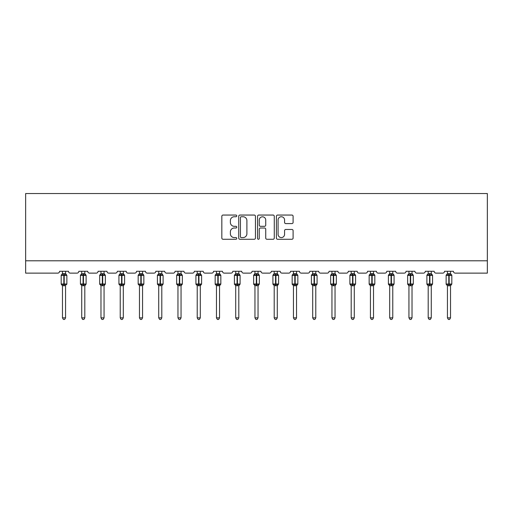<?xml version="1.0" encoding="UTF-8"?>
<svg xmlns="http://www.w3.org/2000/svg" width="513" height="513" viewBox="0 0 513 513"><rect width="100%" height="100%" fill="white"/><g stroke="black" fill="none" stroke-linecap="round" stroke-linejoin="round"><path stroke-width="0.77" d="M236.762 215.902A0.846 0.846 0 0 0 235.909 215.056L223.046 215.056A1.212 1.212 0 0 0 221.834 216.268L221.834 238.064A1.212 1.212 0 0 0 223.046 239.276L235.909 239.276A0.846 0.846 0 0 0 236.762 238.43A0.846 0.846 0 0 0 235.909 237.583L234.249 237.583A3.873 3.873 0 0 1 230.369 233.704L230.369 231.889A3.873 3.873 0 0 1 234.249 228.016L235.909 228.016A0.846 0.846 0 0 0 236.762 227.163A0.846 0.846 0 0 0 235.909 226.316L234.249 226.316A3.873 3.873 0 0 1 230.369 222.443L230.369 220.628A3.873 3.873 0 0 1 234.249 216.749L235.909 216.749A0.846 0.846 0 0 0 236.762 215.902M291.897 223.591A1.212 1.212 0 0 0 293.103 222.379L293.103 216.268A1.212 1.212 0 0 0 291.897 215.056L277.604 215.056A1.212 1.212 0 0 0 276.392 216.268L276.392 238.064A1.212 1.212 0 0 0 277.604 239.276L291.897 239.276A1.212 1.212 0 0 0 293.103 238.064L293.103 230.677A1.212 1.212 0 0 0 291.897 229.465L285.779 229.465A1.212 1.212 0 0 0 284.568 230.677L284.568 234.338A3.238 3.238 0 0 1 281.329 237.583A3.238 3.238 0 0 1 278.084 234.338L278.084 219.987A3.238 3.238 0 0 1 281.329 216.749A3.238 3.238 0 0 1 284.568 219.987L284.568 222.379A1.212 1.212 0 0 0 285.779 223.591L291.897 223.591M487.35 260.79L487.35 193.542L25.65 193.542L25.65 273.128L57.732 273.128A1.853 1.853 0 0 0 59.579 271.274L68.466 271.274A1.853 1.853 0 0 0 70.313 273.128L76.976 273.128A1.853 1.853 0 0 0 78.829 271.274L87.71 271.274A1.853 1.853 0 0 0 89.563 273.128L96.226 273.128A1.853 1.853 0 0 0 98.073 271.274L106.961 271.274A1.853 1.853 0 0 0 108.807 273.128L115.47 273.128A1.853 1.853 0 0 0 117.323 271.274L126.204 271.274A1.853 1.853 0 0 0 128.058 273.128L134.72 273.128A1.853 1.853 0 0 0 136.573 271.274L145.455 271.274A1.853 1.853 0 0 0 147.308 273.128L153.971 273.128A1.853 1.853 0 0 0 155.817 271.274L164.705 271.274A1.853 1.853 0 0 0 166.552 273.128L173.214 273.128A1.853 1.853 0 0 0 175.068 271.274L183.949 271.274A1.853 1.853 0 0 0 185.802 273.128L192.465 273.128A1.853 1.853 0 0 0 194.318 271.274L203.199 271.274A1.853 1.853 0 0 0 205.046 273.128L211.709 273.128A1.853 1.853 0 0 0 213.562 271.274L222.443 271.274A1.853 1.853 0 0 0 224.296 273.128L230.959 273.128A1.853 1.853 0 0 0 232.812 271.274L241.694 271.274A1.853 1.853 0 0 0 243.547 273.128L250.209 273.128A1.853 1.853 0 0 0 252.056 271.274L260.944 271.274A1.853 1.853 0 0 0 262.791 273.128L269.453 273.128A1.853 1.853 0 0 0 271.306 271.274L280.188 271.274A1.853 1.853 0 0 0 282.041 273.128L288.704 273.128A1.853 1.853 0 0 0 290.557 271.274L299.438 271.274A1.853 1.853 0 0 0 301.291 273.128L307.954 273.128A1.853 1.853 0 0 0 309.801 271.274L318.682 271.274A1.853 1.853 0 0 0 320.535 273.128L327.198 273.128A1.853 1.853 0 0 0 329.051 271.274L337.932 271.274A1.853 1.853 0 0 0 339.786 273.128L346.448 273.128A1.853 1.853 0 0 0 348.295 271.274L357.183 271.274A1.853 1.853 0 0 0 359.029 273.128L365.692 273.128A1.853 1.853 0 0 0 367.545 271.274L376.427 271.274A1.853 1.853 0 0 0 378.28 273.128L384.942 273.128A1.853 1.853 0 0 0 386.796 271.274L395.677 271.274A1.853 1.853 0 0 0 397.53 273.128L404.193 273.128A1.853 1.853 0 0 0 406.04 271.274L414.927 271.274A1.853 1.853 0 0 0 416.774 273.128L423.437 273.128A1.853 1.853 0 0 0 425.29 271.274L434.171 271.274A1.853 1.853 0 0 0 436.024 273.128L442.687 273.128A1.853 1.853 0 0 0 444.534 271.274L453.421 271.274A1.853 1.853 0 0 0 455.268 273.128L487.35 273.128L487.35 260.79L25.65 260.79M255.442 216.268A1.212 1.212 0 0 0 254.23 215.056L239.937 215.056A1.212 1.212 0 0 0 238.725 216.268L238.725 238.064A1.212 1.212 0 0 0 239.937 239.276L254.23 239.276A1.212 1.212 0 0 0 255.442 238.064L255.442 216.268M258.77 215.056L273.063 215.056A1.212 1.212 0 0 1 274.275 216.268L274.275 238.064A1.212 1.212 0 0 1 273.063 239.276L266.946 239.276A1.212 1.212 0 0 1 265.734 238.064L265.734 229.228A1.212 1.212 0 0 0 264.522 228.016L260.469 228.016A1.212 1.212 0 0 0 259.257 229.228L259.257 238.43A0.846 0.846 0 0 1 258.405 239.276A0.846 0.846 0 0 1 257.558 238.43L257.558 216.268A1.212 1.212 0 0 1 258.77 215.056M241.27 216.749A0.846 0.846 0 0 0 240.424 217.595L240.424 236.73A0.846 0.846 0 0 0 241.27 237.583L243.027 237.583A3.873 3.873 0 0 0 246.9 233.704L246.9 220.628A3.873 3.873 0 0 0 243.027 216.749L241.27 216.749M265.734 220.051A3.238 3.238 0 0 0 262.496 216.813A3.238 3.238 0 0 0 259.257 220.051L259.257 225.104A1.212 1.212 0 0 0 260.469 226.316L264.522 226.316A1.212 1.212 0 0 0 265.734 225.104L265.734 220.051M65.561 271.274L65.561 273.73A1.359 1.295 180 0 0 66.28 274.859L66.01 275.257L64.208 274.821L62.035 275.257L61.592 274.801A0.616 0.616 0 0 0 61.182 275.378L61.182 284.016A0.616 0.616 0 0 0 61.592 284.593L62.035 284.138L63.836 284.568L66.01 284.138L66.28 284.529A1.359 1.295 -0 0 0 65.561 285.67L62.477 285.664A1.359 1.295 -0 0 0 61.765 284.529L61.765 284.529M62.477 271.274L62.477 273.782L63.836 273.602L63.836 284.016L66.863 284.016L66.863 275.378L61.182 275.378L61.182 284.016L63.836 284.016L63.836 285.792M65.561 285.67L65.561 317.855L62.477 317.855L62.477 285.664M63.836 273.602L65.561 273.724M65.568 285.606L66.01 284.138L64.208 284.568L64.208 273.602M62.035 275.257L62.477 273.782M65.76 274.564L66.01 275.257M62.035 284.138L62.477 285.606M65.561 317.855L64.638 319.458L63.407 319.458L62.477 317.855M66.453 284.593L66.863 284.016A0.616 0.616 0 0 1 66.825 284.215M66.01 284.138L66.28 284.529M85.055 274.301L85.703 274.801A0.616 0.616 0 0 1 85.883 274.897M84.812 271.274L84.812 273.724A1.359 1.295 180 0 0 85.524 274.859L85.261 275.257L83.452 274.821L81.278 275.257L80.836 274.801A0.616 0.616 0 0 0 80.432 275.378L80.432 284.016A0.616 0.616 0 0 0 80.836 284.593L80.432 284.016L86.107 284.016A0.616 0.616 0 0 1 86.075 284.215M84.812 285.67L81.727 285.664A1.359 1.295 -0 0 0 81.016 284.529L81.278 284.138L83.087 284.568L85.261 284.138L85.524 284.529A1.359 1.295 -0 0 0 84.812 285.67L84.812 317.855L83.888 319.458L82.651 319.458L81.727 317.855L81.727 285.664M104.306 274.301L104.953 274.801A0.616 0.616 0 0 1 105.127 274.897M104.062 271.274L104.062 273.724A1.359 1.295 180 0 0 104.774 274.859L104.505 275.257L102.703 274.821L100.529 275.257L100.086 274.801A0.616 0.616 0 0 0 99.682 275.378L99.682 284.016A0.616 0.616 0 0 0 100.086 284.593L99.682 284.016L105.357 284.016A0.616 0.616 0 0 1 105.319 284.215M104.062 285.67L100.978 285.664A1.359 1.295 -0 0 0 100.266 284.529L100.529 284.138L102.331 284.568L104.505 284.138L104.774 284.529A1.359 1.295 -0 0 0 104.062 285.67L104.062 317.855L103.132 319.458L101.901 319.458L100.978 317.855L100.978 285.664M123.55 274.301L124.197 274.801A0.616 0.616 0 0 1 124.377 274.897M123.306 271.274L123.306 273.724A1.359 1.295 180 0 0 124.018 274.859L123.755 275.257L121.953 274.821L119.773 275.257L119.33 274.801A0.616 0.616 0 0 0 118.926 275.378L118.926 284.016A0.616 0.616 0 0 0 119.33 284.593L118.926 284.016L124.601 284.016A0.616 0.616 0 0 1 124.569 284.215M123.306 285.67L120.222 285.664A1.359 1.295 -0 0 0 119.51 284.529L119.773 284.138L121.581 284.568L123.755 284.138L124.018 284.529A1.359 1.295 -0 0 0 123.306 285.67L123.306 317.855L122.383 319.458L121.151 319.458L120.222 317.855L120.222 285.664M142.8 274.301L143.448 274.801A0.616 0.616 0 0 1 143.621 274.897M142.556 271.274L142.556 273.724A1.359 1.295 180 0 0 143.268 274.859L143.005 275.257L141.197 274.821L139.023 275.257L138.581 274.801A0.616 0.616 0 0 0 138.177 275.378L138.177 284.016A0.616 0.616 0 0 0 138.581 284.593L138.177 284.016L143.852 284.016A0.616 0.616 0 0 1 143.82 284.215M142.556 285.67L139.472 285.664A1.359 1.295 -0 0 0 138.76 284.529L139.023 284.138L140.831 284.568L143.005 284.138L143.268 284.529A1.359 1.295 -0 0 0 142.556 285.67L142.556 317.855L141.626 319.458L140.395 319.458L139.472 317.855L139.472 285.664M81.727 285.869L81.016 284.529M85.703 284.593L84.812 285.869L86.107 284.016L86.107 275.378L80.432 275.378L81.727 273.525M81.727 317.855L84.812 317.855M81.727 271.274L81.727 273.782L84.812 273.73M83.452 273.602L83.452 284.568L85.261 284.138L85.524 284.529M81.278 275.257L81.727 273.782M85.004 274.564L85.261 275.257M81.278 284.138L81.727 285.606M85.261 284.138L84.812 285.606M100.978 285.869L100.266 284.529M104.953 284.593L104.062 285.869L105.357 284.016L105.357 275.378L99.682 275.378L100.978 273.525M100.978 317.855L104.062 317.855M100.978 271.274L100.971 273.782L104.062 273.73M102.703 273.602L102.703 284.568L104.505 284.138L104.774 284.529M100.529 275.257L100.971 273.782M104.254 274.564L104.505 275.257M100.529 284.138L100.971 285.606M104.505 284.138L104.062 285.606M120.222 285.869L119.51 284.529M124.197 284.593L123.306 285.869L124.601 284.016L124.601 275.378L118.926 275.378L120.222 273.525M120.222 317.855L123.306 317.855M120.222 271.274L120.222 273.782L123.306 273.73M121.953 273.602L121.953 284.568L123.755 284.138L124.018 284.529M119.773 275.257L120.222 273.782M123.505 274.564L123.755 275.257M119.773 284.138L120.222 285.606M123.755 284.138L123.306 285.606M139.472 285.869L138.76 284.529M143.448 284.593L142.556 285.869L143.852 284.016L143.852 275.378L138.177 275.378L139.472 273.525M139.472 317.855L142.556 317.855M139.472 271.274L139.472 273.782L142.556 273.73M141.197 273.602L141.197 284.568L143.005 284.138L143.268 284.529M139.023 275.257L139.472 273.782M142.749 274.564L143.005 275.257M139.023 284.138L139.472 285.606M143.005 284.138L142.556 285.606M161.8 271.274L161.8 273.724A1.359 1.295 180 0 0 162.518 274.859L162.249 275.257L160.447 274.821L158.273 275.257L157.831 274.801A0.616 0.616 0 0 0 157.42 275.378L157.42 284.016A0.616 0.616 0 0 0 157.831 284.593L157.42 284.016L163.102 284.016A0.616 0.616 0 0 1 163.063 284.215M161.8 285.67L158.716 285.664A1.359 1.295 -0 0 0 158.004 284.529L158.273 284.138L160.075 284.568L162.249 284.138L162.518 284.529A1.359 1.295 -0 0 0 161.8 285.67L161.8 317.855L160.877 319.458L159.646 319.458L158.716 317.855L158.716 285.664M158.716 285.869L158.004 284.529M162.692 284.593L161.8 285.869L163.102 284.016L163.102 275.378L157.42 275.378L158.716 273.525M158.716 317.855L161.8 317.855M158.716 271.274L158.716 273.782L161.8 273.73M160.447 273.602L160.447 284.568L162.249 284.138L162.518 284.529M158.273 275.257L158.716 273.782M161.999 274.564L162.249 275.257M158.273 284.138L158.716 285.606M162.249 284.138L161.807 285.606M181.294 274.301L181.942 274.801A0.616 0.616 0 0 1 182.121 274.897M181.051 271.274L181.051 273.724A1.359 1.295 180 0 0 181.762 274.859L181.499 275.257L179.691 274.821L177.517 275.257L177.075 274.801A0.616 0.616 0 0 0 176.671 275.378L176.671 284.016A0.616 0.616 0 0 0 177.075 284.593L176.671 284.016L182.346 284.016A0.616 0.616 0 0 1 182.314 284.215M181.051 285.67L177.966 285.664A1.359 1.295 -0 0 0 177.254 284.529L177.517 284.138L179.326 284.568L181.499 284.138L181.762 284.529A1.359 1.295 -0 0 0 181.051 285.67L181.051 317.855L180.127 319.458L178.89 319.458L177.966 317.855L177.966 285.664M177.966 285.869L177.254 284.529M181.942 284.593L181.051 285.869L182.346 284.016L182.346 275.378L176.671 275.378L177.966 273.525M177.966 317.855L181.051 317.855M177.966 271.274L177.966 273.782L181.051 273.73M179.691 273.602L179.691 284.568L181.499 284.138L181.762 284.529M177.517 275.257L177.966 273.782M181.243 274.564L181.499 275.257M177.517 284.138L177.966 285.606M181.499 284.138L181.051 285.606M200.545 274.301L201.192 274.801A0.616 0.616 0 0 1 201.365 274.897M200.301 271.274L200.301 273.724A1.359 1.295 180 0 0 201.013 274.859L200.75 275.257L198.941 274.821L196.768 275.257L196.325 274.801A0.616 0.616 0 0 0 195.921 275.378L195.921 284.016A0.616 0.616 0 0 0 196.325 284.593L195.921 284.016L201.596 284.016A0.616 0.616 0 0 1 201.558 284.215M200.301 285.67L197.216 285.664A1.359 1.295 -0 0 0 196.505 284.529L196.768 284.138L198.569 284.568L200.75 284.138L201.013 284.529A1.359 1.295 -0 0 0 200.301 285.67L200.301 317.855L199.371 319.458L198.14 319.458L197.216 317.855L197.216 285.664M197.216 285.869L196.505 284.529M201.192 284.593L200.301 285.869L201.596 284.016L201.596 275.378L195.921 275.378L197.216 273.525M197.216 317.855L200.301 317.855M197.216 271.274L197.216 273.782L200.301 273.73M198.941 273.602L198.941 284.568L200.75 284.138L201.013 284.529M196.768 275.257L197.216 273.782M200.493 274.564L200.75 275.257M196.768 284.138L197.216 285.606M200.75 284.138L200.301 285.606M219.788 274.301L220.436 274.801A0.616 0.616 0 0 1 220.616 274.897M219.545 271.274L219.545 273.724A1.359 1.295 180 0 0 220.257 274.859L219.994 275.257L218.192 274.821L216.011 275.257L215.569 274.801A0.616 0.616 0 0 0 215.165 275.378L215.165 284.016A0.616 0.616 0 0 0 215.569 284.593L215.165 284.016L220.84 284.016A0.616 0.616 0 0 1 220.808 284.215M219.545 285.67L216.46 285.664A1.359 1.295 -0 0 0 215.749 284.529L216.011 284.138L217.82 284.568L219.994 284.138L220.257 284.529A1.359 1.295 -0 0 0 219.545 285.67L219.545 317.855L218.621 319.458L217.39 319.458L216.46 317.855L216.46 285.664M216.46 285.869L215.749 284.529M220.436 284.593L219.545 285.869L220.84 284.016L220.84 275.378L215.165 275.378L216.46 273.525M216.46 317.855L219.545 317.855M216.46 271.274L216.46 273.782L219.545 273.73M218.192 273.602L218.192 284.568L219.994 284.138L220.257 284.529M216.011 275.257L216.46 273.782M219.744 274.564L219.994 275.257M216.011 284.138L216.46 285.606M219.994 284.138L219.545 285.606M239.039 274.301L239.686 274.801A0.616 0.616 0 0 1 239.86 274.897M238.795 271.274L238.795 273.724A1.359 1.295 180 0 0 239.507 274.859L239.244 275.257L237.436 274.821L235.262 275.257L234.819 274.801A0.616 0.616 0 0 0 234.415 275.378L234.415 284.016A0.616 0.616 0 0 0 234.819 284.593L234.415 284.016L240.09 284.016A0.616 0.616 0 0 1 240.058 284.215M238.795 285.67L235.711 285.664A1.359 1.295 -0 0 0 234.999 284.529L235.262 284.138L237.07 284.568L239.244 284.138L239.507 284.529A1.359 1.295 -0 0 0 238.795 285.67L238.795 317.855L237.865 319.458L236.634 319.458L235.711 317.855L235.711 285.664M235.711 285.869L234.999 284.529M239.686 284.593L238.795 285.869L240.09 284.016L240.09 275.378L234.415 275.378L235.711 273.525M235.711 317.855L238.795 317.855M235.711 271.274L235.711 273.782L238.795 273.73M237.436 273.602L237.436 284.568L239.244 284.138L239.507 284.529M235.262 275.257L235.711 273.782M238.987 274.564L239.244 275.257M235.262 284.138L235.711 285.606M239.244 284.138L238.795 285.606M258.283 274.301L258.93 274.801A0.616 0.616 0 0 1 259.11 274.897M258.045 271.274L258.045 273.724A1.359 1.295 180 0 0 258.757 274.859L258.488 275.257L256.686 274.821L254.512 275.257L254.07 274.801A0.616 0.616 0 0 0 253.659 275.378L253.659 284.016A0.616 0.616 0 0 0 254.07 284.593L253.659 284.016L259.341 284.016A0.616 0.616 0 0 1 259.302 284.215M258.045 285.67L254.955 285.664A1.359 1.295 -0 0 0 254.243 284.529L254.512 284.138L256.314 284.568L258.488 284.138L258.757 284.529A1.359 1.295 -0 0 0 258.045 285.67L258.045 317.855L257.116 319.458L255.884 319.458L254.955 317.855L254.955 285.664M254.955 285.869L254.243 284.529M258.93 284.593L258.045 285.869L259.341 284.016L259.341 275.378L253.659 275.378L254.955 273.525M254.955 317.855L258.045 317.855M254.955 271.274L254.955 273.782L258.045 273.73M256.686 273.602L256.686 284.568L258.488 284.138L258.757 284.529M254.512 275.257L254.955 273.782M258.238 274.564L258.488 275.257M254.512 284.138L254.955 285.606M258.488 284.138L258.045 285.606M277.289 271.274L277.289 273.724A1.359 1.295 180 0 0 278.001 274.859L277.738 275.257L275.93 274.821L273.756 275.257L273.314 274.801A0.616 0.616 0 0 0 272.91 275.378L272.91 284.016A0.616 0.616 0 0 0 273.314 284.593L272.91 284.016L278.585 284.016A0.616 0.616 0 0 1 278.553 284.215M277.289 285.67L274.205 285.664A1.359 1.295 -0 0 0 273.493 284.529L273.756 284.138L275.564 284.568L277.738 284.138L278.001 284.529A1.359 1.295 -0 0 0 277.289 285.67L277.289 317.855L276.366 319.458L275.135 319.458L274.205 317.855L274.205 285.664M274.205 285.869L273.493 284.529M278.181 284.593L277.289 285.869L278.585 284.016L278.585 275.378L272.91 275.378L274.205 273.525M274.205 317.855L277.289 317.855M274.205 271.274L274.205 273.782L277.289 273.73M275.93 273.602L275.93 284.568L277.738 284.138L278.001 284.529M273.756 275.257L274.205 273.782M277.488 274.564L277.738 275.257M273.756 284.138L274.205 285.606M277.738 284.138L277.289 285.606M296.783 274.301L297.431 274.801A0.616 0.616 0 0 1 297.604 274.897M296.54 271.274L296.54 273.724A1.359 1.295 180 0 0 297.251 274.859L296.989 275.257L295.18 274.821L293.006 275.257L292.564 274.801A0.616 0.616 0 0 0 292.16 275.378L292.16 284.016A0.616 0.616 0 0 0 292.564 284.593L292.16 284.016L297.835 284.016A0.616 0.616 0 0 1 297.796 284.215M296.54 285.67L293.455 285.664A1.359 1.295 -0 0 0 292.743 284.529L293.006 284.138L294.808 284.568L296.989 284.138L297.251 284.529A1.359 1.295 -0 0 0 296.54 285.67L296.54 317.855L295.61 319.458L294.379 319.458L293.455 317.855L293.455 285.664M293.455 285.869L292.743 284.529M297.431 284.593L296.54 285.869L297.835 284.016L297.835 275.378L292.16 275.378L293.455 273.525M293.455 317.855L296.54 317.855M293.455 271.274L293.455 273.782L296.54 273.73M295.18 273.602L295.18 284.568L296.989 284.138L297.251 284.529M293.006 275.257L293.455 273.782M296.732 274.564L296.989 275.257M293.006 284.138L293.455 285.606M296.989 284.138L296.54 285.606M316.027 274.301L316.675 274.801A0.616 0.616 0 0 1 316.854 274.897M315.784 271.274L315.784 273.724A1.359 1.295 180 0 0 316.495 274.859L316.232 275.257L314.431 274.821L312.25 275.257L311.808 274.801A0.616 0.616 0 0 0 311.404 275.378L311.404 284.016A0.616 0.616 0 0 0 311.808 284.593L311.404 284.016L317.079 284.016A0.616 0.616 0 0 1 317.047 284.215M315.784 285.67L312.699 285.664A1.359 1.295 -0 0 0 311.987 284.529L312.25 284.138L314.059 284.568L316.232 284.138L316.495 284.529A1.359 1.295 -0 0 0 315.784 285.67L315.784 317.855L314.86 319.458L313.629 319.458L312.699 317.855L312.699 285.664M312.699 285.869L311.987 284.529M316.675 284.593L315.784 285.869L317.079 284.016L317.079 275.378L311.404 275.378L312.699 273.525M312.699 317.855L315.784 317.855M312.699 271.274L312.699 273.782L315.784 273.73M314.431 273.602L314.431 284.568L316.232 284.138L316.495 284.529M312.25 275.257L312.699 273.782M315.982 274.564L316.232 275.257M312.25 284.138L312.699 285.606M316.232 284.138L315.784 285.606M335.278 274.301L335.925 274.801A0.616 0.616 0 0 1 336.105 274.897M335.034 271.274L335.034 273.724A1.359 1.295 180 0 0 335.746 274.859L335.483 275.257L333.674 274.821L331.501 275.257L331.058 274.801A0.616 0.616 0 0 0 330.654 275.378L330.654 284.016A0.616 0.616 0 0 0 331.058 284.593L330.654 284.016L336.329 284.016A0.616 0.616 0 0 1 336.297 284.215M335.034 285.67L331.949 285.664A1.359 1.295 -0 0 0 331.238 284.529L331.501 284.138L333.309 284.568L335.483 284.138L335.746 284.529A1.359 1.295 -0 0 0 335.034 285.67L335.034 317.855L334.11 319.458L332.873 319.458L331.949 317.855L331.949 285.664M331.949 285.869L331.238 284.529M335.925 284.593L335.034 285.869L336.329 284.016L336.329 275.378L330.654 275.378L331.949 273.525M331.949 317.855L335.034 317.855M331.949 271.274L331.949 273.782L335.034 273.73M333.674 273.602L333.674 284.568L335.483 284.138L335.746 284.529M331.501 275.257L331.949 273.782M335.226 274.564L335.483 275.257M331.501 284.138L331.949 285.606M335.483 284.138L335.034 285.606M354.284 271.274L354.284 273.724A1.359 1.295 180 0 0 354.996 274.859L355.169 274.801A0.616 0.616 0 0 1 355.56 275.224M354.996 284.529L354.727 284.138L352.925 284.568L354.727 284.138L354.996 284.529A1.359 1.295 -0 0 0 354.284 285.67L354.284 317.855L351.2 317.855L351.2 285.664A1.359 1.295 -0 0 0 350.482 284.529L349.898 284.016A0.616 0.616 0 0 0 350.308 284.593L349.898 284.016L355.58 284.016A0.616 0.616 0 0 1 355.573 284.087M349.898 275.378L349.898 284.016L349.898 275.378A0.616 0.616 0 0 1 350.308 274.801L349.898 275.378L352.553 275.378L352.553 274.821L350.751 275.257L350.308 274.801L351.2 273.525M350.482 284.529L350.751 284.138L352.925 284.568L352.925 275.378L352.553 275.378L352.553 285.792L351.2 285.664M355.169 284.593L354.284 285.869L355.58 284.016L355.58 275.378L352.925 275.378L352.553 274.821L352.553 273.602L354.284 273.73M354.284 285.664L352.553 285.792M351.2 271.274L351.193 273.782L352.553 273.602M354.996 274.859L354.727 275.257L352.925 274.821L352.925 273.602M350.751 275.257L351.193 273.782M354.477 274.564L354.727 275.257M350.751 284.138L351.193 285.606M354.727 284.138L354.284 285.606M354.284 317.855L353.354 319.458L352.123 319.458L351.2 317.855M373.528 271.274L373.528 273.724A1.359 1.295 180 0 0 374.24 274.859L374.419 274.801A0.616 0.616 0 0 1 374.804 275.224M374.24 284.529L373.977 284.138L372.169 284.568L373.977 284.138L374.24 284.529A1.359 1.295 -0 0 0 373.528 285.67L373.528 317.855L370.444 317.855L370.444 285.664A1.359 1.295 -0 0 0 369.732 284.529L369.148 284.016A0.616 0.616 0 0 0 369.552 284.593L369.148 284.016L374.823 284.016A0.616 0.616 0 0 1 374.817 284.087M369.148 275.378L369.148 284.016L369.148 275.378A0.616 0.616 0 0 1 369.552 274.801L369.148 275.378L371.803 275.378L371.803 274.821L369.995 275.257L369.552 274.801L370.444 273.525M369.732 284.529L369.995 284.138L372.169 284.568L372.169 275.378L371.803 275.378L371.803 285.792L370.444 285.664M374.419 284.593L373.528 285.869L374.823 284.016L374.823 275.378L372.169 275.378L371.803 274.821L371.803 273.602L373.528 273.73M373.528 285.664L371.803 285.792M370.444 271.274L370.444 273.782L371.803 273.602M374.24 274.859L373.977 275.257L372.169 274.821L372.169 273.602M369.995 275.257L370.444 273.782M373.727 274.564L373.977 275.257M369.995 284.138L370.444 285.606M373.977 284.138L373.528 285.606M373.528 317.855L372.605 319.458L371.374 319.458L370.444 317.855M392.778 271.274L392.778 273.724A1.359 1.295 180 0 0 393.49 274.859L393.67 274.801A0.616 0.616 0 0 1 394.055 275.224M393.49 284.529L393.227 284.138L391.419 284.568L393.227 284.138L393.49 284.529A1.359 1.295 -0 0 0 392.778 285.67L392.778 317.855L389.694 317.855L389.694 285.664A1.359 1.295 -0 0 0 388.982 284.529L388.399 284.016A0.616 0.616 0 0 0 388.803 284.593L388.399 284.016L394.074 284.016A0.616 0.616 0 0 1 394.067 284.087M388.399 275.378L388.399 284.016L388.399 275.378A0.616 0.616 0 0 1 388.803 274.801L388.399 275.378L391.047 275.378L391.047 274.821L389.245 275.257L388.803 274.801L389.694 273.525M388.982 284.529L389.245 284.138L391.419 284.568L391.419 275.378L391.047 275.378L391.047 285.792L389.694 285.664M393.67 284.593L392.778 285.869L394.074 284.016L394.074 275.378L391.419 275.378L391.047 274.821L391.047 273.602L392.778 273.73M392.778 285.664L391.047 285.792M389.694 271.274L389.694 273.782L391.047 273.602M393.49 274.859L393.227 275.257L391.419 274.821L391.419 273.602M389.245 275.257L389.694 273.782M392.971 274.564L393.227 275.257M389.245 284.138L389.694 285.606M393.227 284.138L392.778 285.606M392.778 317.855L391.849 319.458L390.617 319.458L389.694 317.855M412.022 271.274L412.022 273.724A1.359 1.295 180 0 0 412.734 274.859L412.914 274.801A0.616 0.616 0 0 1 413.298 275.224M412.734 284.529L412.471 284.138L410.669 284.568L412.471 284.138L412.734 284.529A1.359 1.295 -0 0 0 412.022 285.67L412.022 317.855L408.938 317.855L408.938 285.664A1.359 1.295 -0 0 0 408.226 284.529L407.643 284.016A0.616 0.616 0 0 0 408.047 284.593L407.643 284.016L413.318 284.016A0.616 0.616 0 0 1 413.318 284.087M407.643 275.378L407.643 284.016L407.643 275.378A0.616 0.616 0 0 1 408.047 274.801L407.643 275.378L410.297 275.378L410.297 274.821L408.495 275.257L408.047 274.801L408.938 273.525M408.226 284.529L408.495 284.138L410.669 284.568L410.669 275.378L410.297 275.378L410.297 285.792L408.938 285.664M412.914 284.593L412.022 285.869L413.318 284.016L413.318 275.378L410.669 275.378L410.297 274.821L410.297 273.602L412.022 273.73M412.022 285.664L410.297 285.792M408.938 271.274L408.938 273.782L410.297 273.602M412.734 274.859L412.471 275.257L410.669 274.821L410.669 273.602M408.495 275.257L408.938 273.782M412.221 274.564L412.471 275.257M408.495 284.138L408.938 285.606M412.471 284.138L412.029 285.606M412.022 317.855L411.099 319.458L409.868 319.458L408.938 317.855M431.273 271.274L431.273 273.724A1.359 1.295 180 0 0 431.984 274.859L432.164 274.801A0.616 0.616 0 0 1 432.549 275.224M431.984 284.529L431.722 284.138L429.913 284.568L431.722 284.138L431.984 284.529A1.359 1.295 -0 0 0 431.273 285.67L431.273 317.855L428.188 317.855L428.188 285.664A1.359 1.295 -0 0 0 427.476 284.529L426.893 284.016A0.616 0.616 0 0 0 427.297 284.593L426.893 284.016L432.568 284.016A0.616 0.616 0 0 1 432.562 284.087M426.893 275.378L426.893 284.016L426.893 275.378A0.616 0.616 0 0 1 427.297 274.801L426.893 275.378L429.548 275.378L429.548 274.821L427.739 275.257L427.297 274.801L428.188 273.525M427.476 284.529L427.739 284.138L429.913 284.568L429.913 275.378L429.548 275.378L429.548 285.792L428.188 285.664M432.164 284.593L431.273 285.869L432.568 284.016L432.568 275.378L429.913 275.378L429.548 274.821L429.548 273.602L431.273 273.73M431.273 285.664L429.548 285.792M428.188 271.274L428.188 273.782L429.548 273.602M431.984 274.859L431.722 275.257L429.913 274.821L429.913 273.602M427.739 275.257L428.188 273.782M431.465 274.564L431.722 275.257M427.739 284.138L428.188 285.606M431.722 284.138L431.273 285.606M431.273 317.855L430.349 319.458L429.112 319.458L428.188 317.855M450.523 271.274L450.523 273.724A1.359 1.295 180 0 0 451.235 274.859L451.408 274.801A0.616 0.616 0 0 1 451.799 275.224M451.235 284.529L450.965 284.138L449.164 284.568L450.965 284.138L451.235 284.529A1.359 1.295 -0 0 0 450.523 285.67L450.523 317.855L447.439 317.855L447.439 285.664A1.359 1.295 -0 0 0 446.72 284.529L446.137 284.016A0.616 0.616 0 0 0 446.547 284.593L446.137 284.016L451.818 284.016A0.616 0.616 0 0 1 451.812 284.087M446.137 275.378L446.137 284.016L446.137 275.378A0.616 0.616 0 0 1 446.547 274.801L446.137 275.378L448.792 275.378L448.792 274.821L446.99 275.257L446.547 274.801L447.439 273.525M446.72 284.529L446.99 284.138L449.164 284.568L449.164 275.378L448.792 275.378L448.792 285.792L447.439 285.664M451.408 284.593L450.523 285.869L451.818 284.016L451.818 275.378L449.164 275.378L448.792 274.821L448.792 273.602L450.523 273.73M450.523 285.664L448.792 285.792M447.439 271.274L447.432 273.782L448.792 273.602M451.235 274.859L450.965 275.257L449.164 274.821L449.164 273.602M446.99 275.257L447.432 273.782M450.715 274.564L450.965 275.257M446.99 284.138L447.432 285.606M450.965 284.138L450.523 285.606M450.523 317.855L449.593 319.458L448.362 319.458L447.439 317.855M61.765 274.859A1.359 1.295 180 0 0 62.477 273.724M64.208 284.568L64.208 285.792M83.087 273.602L83.087 285.792M81.016 274.859A1.359 1.295 180 0 0 81.727 273.724M83.452 284.568L83.452 285.792M102.331 273.602L102.331 285.792M100.266 274.859A1.359 1.295 180 0 0 100.978 273.724M102.703 284.568L102.703 285.792M121.581 273.602L121.581 285.792M119.51 274.859A1.359 1.295 180 0 0 120.222 273.724M121.953 284.568L121.953 285.792M140.831 273.602L140.831 285.792M138.76 274.859A1.359 1.295 180 0 0 139.472 273.724M141.197 284.568L141.197 285.792M160.075 273.602L160.075 285.792M158.004 274.859A1.359 1.295 180 0 0 158.716 273.724M160.447 284.568L160.447 285.792M179.326 273.602L179.326 285.792M177.254 274.859A1.359 1.295 180 0 0 177.966 273.724M179.691 284.568L179.691 285.792M198.569 273.602L198.569 285.792M196.505 274.859A1.359 1.295 180 0 0 197.216 273.724M198.941 284.568L198.941 285.792M217.82 273.602L217.82 285.792M215.749 274.859A1.359 1.295 180 0 0 216.46 273.724M218.192 284.568L218.192 285.792M237.07 273.602L237.07 285.792M234.999 274.859A1.359 1.295 180 0 0 235.711 273.724M237.436 284.568L237.436 285.792M256.314 273.602L256.314 285.792M254.243 274.859A1.359 1.295 180 0 0 254.955 273.724M256.686 284.568L256.686 285.792M275.564 273.602L275.564 285.792M273.493 274.859A1.359 1.295 180 0 0 274.205 273.724M275.93 284.568L275.93 285.792M294.808 273.602L294.808 285.792M292.743 274.859A1.359 1.295 180 0 0 293.455 273.724M295.18 284.568L295.18 285.792M314.059 273.602L314.059 285.792M311.987 274.859A1.359 1.295 180 0 0 312.699 273.724M314.431 284.568L314.431 285.792M333.309 273.602L333.309 285.792M331.238 274.859A1.359 1.295 180 0 0 331.949 273.724M333.674 284.568L333.674 285.792M350.482 274.859A1.359 1.295 180 0 0 351.2 273.724M352.925 284.568L352.925 285.792M369.732 274.859A1.359 1.295 180 0 0 370.444 273.724M372.169 284.568L372.169 285.792M388.982 274.859A1.359 1.295 180 0 0 389.694 273.724M391.419 284.568L391.419 285.792M408.226 274.859A1.359 1.295 180 0 0 408.938 273.724M410.669 284.568L410.669 285.792M427.476 274.859A1.359 1.295 180 0 0 428.188 273.724M429.913 284.568L429.913 285.792M446.72 274.859A1.359 1.295 180 0 0 447.439 273.724M449.164 284.568L449.164 285.792M65.561 273.525L66.863 275.378M61.182 275.378L62.477 273.525M61.182 284.016L62.477 285.869M66.453 274.801L65.805 274.301M80.432 284.016L80.432 275.378M84.812 273.525L86.107 275.378M99.682 284.016L99.682 275.378M104.062 273.525L105.357 275.378M118.926 284.016L118.926 275.378M123.306 273.525L124.601 275.378M138.177 284.016L138.177 275.378M142.556 273.525L143.852 275.378M163.102 275.378L162.044 274.301M157.42 284.016L157.42 275.378M162.692 274.801L161.8 273.525M176.671 284.016L176.671 275.378M181.051 273.525L182.346 275.378M195.921 284.016L195.921 275.378M200.301 273.525L201.596 275.378M215.165 284.016L215.165 275.378M219.545 273.525L220.84 275.378M234.415 284.016L234.415 275.378M238.795 273.525L240.09 275.378M253.659 284.016L253.659 275.378M258.045 273.525L259.341 275.378M278.585 275.378L277.533 274.301M272.91 284.016L272.91 275.378M278.181 274.801L277.289 273.525M292.16 284.016L292.16 275.378M296.54 273.525L297.835 275.378M311.404 284.016L311.404 275.378M315.784 273.525L317.079 275.378M330.654 284.016L330.654 275.378M335.034 273.525L336.329 275.378M355.58 275.378L354.521 274.301M355.169 274.801L354.284 273.525M350.308 284.593L351.2 285.869M374.823 275.378L373.772 274.301M374.419 274.801L373.528 273.525M369.552 284.593L370.444 285.869M394.074 275.378L393.022 274.301M393.67 274.801L392.778 273.525M388.803 284.593L389.694 285.869M413.318 275.378L412.266 274.301M412.914 274.801L412.022 273.525M408.047 284.593L408.938 285.869M432.568 275.378L431.516 274.301M432.164 274.801L431.273 273.525M427.297 284.593L428.188 285.869M451.818 275.378L450.76 274.301M451.408 274.801L450.523 273.525M446.547 284.593L447.439 285.869"/></g></svg>
